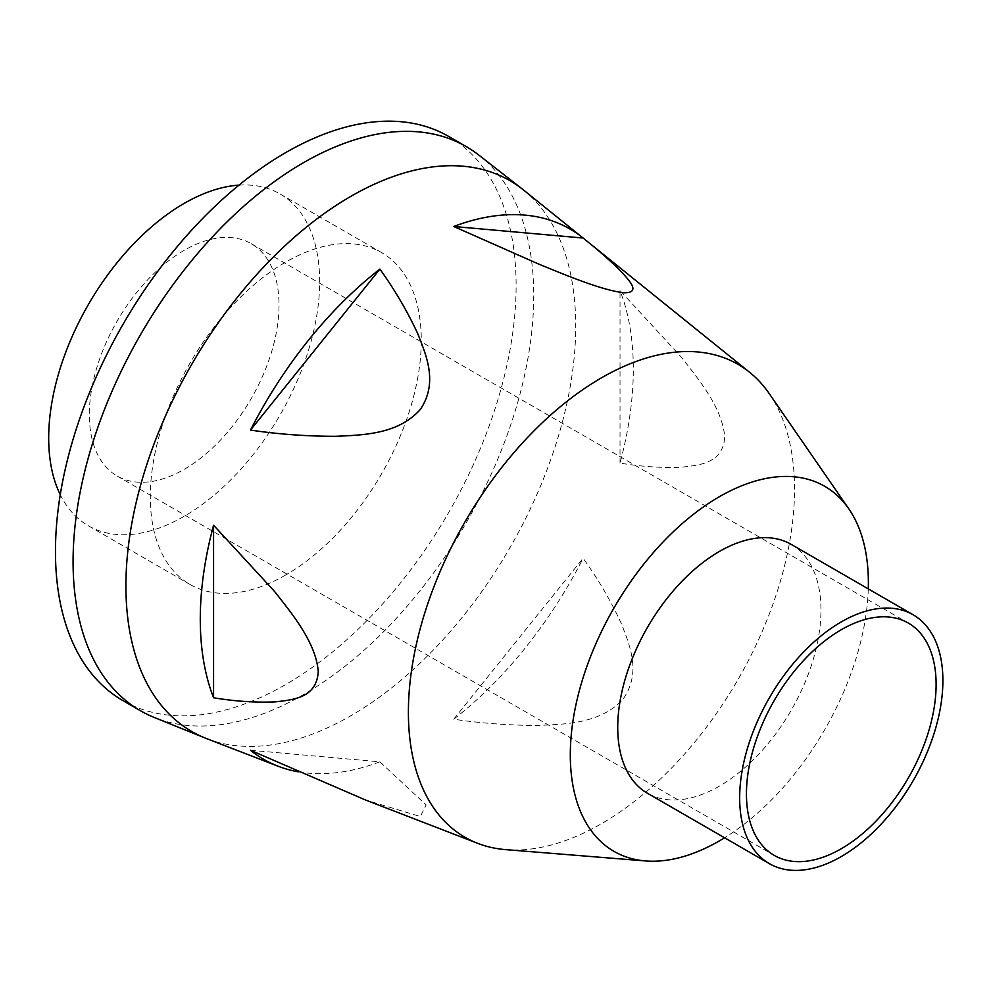 <?xml version="1.0" encoding="UTF-8"?>
<svg xmlns="http://www.w3.org/2000/svg" width="992" height="992" viewBox="0 0 992 992"><rect width="100%" height="100%" fill="white"/><g stroke="black" fill="none" stroke-linecap="round" stroke-linejoin="round"><path stroke-width="0.74" stroke-dasharray="4.96 3.72" d="M620.025 463.09L620.025 290.569L680.946 356.748C699.05 379.7 722.337 408.01 724.693 436.74C723.267 463.376 699.658 465.136 681.467 467.22C661.602 468.013 641.117 466.637 620.025 463.09A306.206 176.787 120 0 0 620.025 290.569M453.716 719.212L583.11 558.236C597.792 578.572 610.452 600.16 621.066 623.001C629.784 645.296 641.948 673.084 622.554 699.794C599.614 723.937 564.634 724.284 537.54 725.45C509.082 725.363 481.132 723.28 453.716 719.212A306.206 176.787 120 0 0 583.11 558.236M250.492 750.274L379.886 761.831L426.138 804.909L420.385 816.528L365.391 799.949M184.177 250.344A134.118 77.438 120 0 0 96.559 368.528A134.118 77.438 120 0 0 117.118 476.011A134.118 77.438 120 0 0 184.177 469.365A134.118 77.438 120 0 0 271.796 351.18A134.118 77.438 120 0 0 251.236 243.697A134.118 77.438 120 0 0 184.177 250.344M238.985 185.132A191.605 110.62 -60 0 1 279.98 193.924A191.605 110.62 -60 0 1 309.343 347.46A191.605 110.62 -60 0 1 184.177 516.299A191.605 110.62 -60 0 1 88.375 525.785A191.605 110.62 -60 0 1 60.264 494.673M285.783 574.963A191.605 110.62 -60 0 1 189.98 584.449A191.605 110.62 -60 0 1 189.98 363.208A191.605 110.62 -60 0 1 381.585 252.588A191.605 110.62 -60 0 1 410.961 406.125A191.605 110.62 -60 0 1 285.783 574.963M448.644 136.425A325.723 188.058 -60 0 1 498.579 397.445A325.723 188.058 -60 0 1 285.783 684.48A325.723 188.058 -60 0 1 122.921 700.612M478.888 155.124A325.723 188.058 -60 0 1 512.455 419.616A325.723 188.058 -60 0 1 303.403 694.648A325.723 188.058 -60 0 1 154.231 717.452M523.491 189.98A318.06 183.632 -60 0 1 554.528 448.52A318.06 183.632 -60 0 1 350.821 715.765A318.06 183.632 -60 0 1 206.72 738.656M769.197 393.539A273.036 157.641 -60 0 1 601.462 823.707A273.036 157.641 -60 0 1 505.858 849.648M298.245 771.813A306.206 176.787 120 0 0 379.886 761.831M791.194 544.372A143.704 82.968 -60 0 1 813.217 659.531A143.704 82.968 -60 0 1 719.336 786.16A143.704 82.968 -60 0 1 647.491 793.278M868.285 588.888A210.763 121.681 -60 0 1 724.582 837.781M88.375 525.785L189.98 584.449M279.98 193.924L381.585 252.588M117.118 476.011L774.219 855.377M251.236 243.697L908.337 623.075"/><path stroke-width="1.49" d="M298.245 771.813A306.206 176.787 120 0 1 278.07 766.208A306.206 176.787 120 0 1 250.492 750.274L365.391 799.949L477.76 843.361A273.036 157.641 -60 0 1 464.95 521.953A273.036 157.641 -60 0 1 749.692 372.36A273.036 157.641 -60 0 1 769.197 393.539L848.817 508.859A210.763 121.681 -60 0 1 868.285 588.888M60.264 494.673A191.605 110.62 -60 0 1 88.375 304.544A191.605 110.62 -60 0 1 238.985 185.132M278.07 766.208L206.72 738.656A318.06 183.632 -60 0 1 205.158 738.036L154.231 717.452A325.723 188.058 -60 0 1 140.542 710.78L122.921 700.612A325.723 188.058 -60 0 1 122.921 324.496A325.723 188.058 -60 0 1 448.644 136.425L466.265 146.605A325.723 188.058 -60 0 1 478.888 155.124L522.189 188.939A318.06 183.632 -60 0 1 523.491 189.98L583.036 237.981A306.206 176.787 120 0 0 453.716 226.486L538.73 264.083C566.395 275.429 601.363 290.061 623.608 292.739C641.7 293.173 629.288 280.5 620.657 271.014C610.142 260.561 597.618 249.575 583.11 238.043A306.206 176.787 120 0 0 583.036 237.981M140.542 710.78A325.723 188.058 -60 0 1 140.542 334.664A325.723 188.058 -60 0 1 466.265 146.605M205.158 738.036A318.06 183.632 -60 0 1 191.791 364.25A318.06 183.632 -60 0 1 522.189 188.939M724.582 837.781A210.763 121.681 -60 0 1 719.336 840.918A210.763 121.681 -60 0 1 645.532 860.944L505.858 849.648A273.036 157.641 -60 0 1 477.76 843.361M213.578 525.227A306.206 176.787 120 0 0 213.578 697.76C234.67 701.294 255.142 702.671 275.007 701.89C293.198 699.806 316.82 698.046 318.246 671.41C315.878 642.667 292.603 614.358 274.499 591.406L213.578 525.227L213.578 697.76M379.886 269.117A306.206 176.787 120 0 0 250.492 430.082C278.194 434.223 306.528 436.294 335.507 436.306C363.171 435.029 398.139 434.446 420.372 409.374C438.476 382.441 426.064 354.727 417.421 332.94C406.906 310.521 394.394 289.242 379.886 269.117L250.492 430.082M453.716 226.486L583.11 238.043L749.692 372.36M841.278 848.743A134.118 77.438 -60 0 1 774.219 855.377A134.118 77.438 -60 0 1 774.219 700.513A134.118 77.438 -60 0 1 908.337 623.075A134.118 77.438 -60 0 1 928.896 730.546A134.118 77.438 -60 0 1 841.278 848.743M841.278 856.567A143.704 82.968 -60 0 1 769.42 863.672A143.704 82.968 -60 0 1 769.42 697.748A143.704 82.968 -60 0 1 913.124 614.78A143.704 82.968 -60 0 1 935.158 729.926A143.704 82.968 -60 0 1 841.278 856.567M769.42 863.672L647.491 793.278A143.704 82.968 -60 0 1 647.491 627.341A143.704 82.968 -60 0 1 791.194 544.372L913.124 614.78M645.532 860.944A210.763 121.681 -60 0 1 613.961 607.984A210.763 121.681 -60 0 1 848.817 508.859"/></g></svg>
